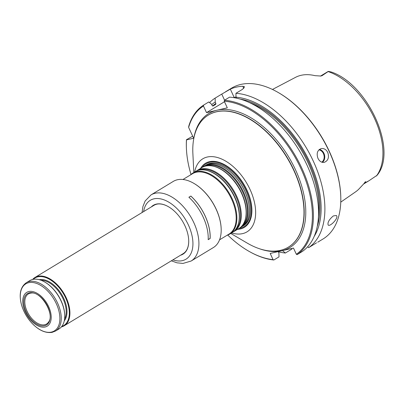 <?xml version="1.0" encoding="UTF-8"?>
<svg xmlns="http://www.w3.org/2000/svg" width="404" height="404" viewBox="0 0 404 404"><rect width="100%" height="100%" fill="white"/><g stroke="black" fill="none" stroke-linecap="round" stroke-linejoin="round"><path stroke-width="0.61" d="M200.621 168.382A37.481 21.927 58.8 0 1 246.99 190.228A37.481 21.927 58.8 0 1 237.572 229.326M242.567 226.291A35.663 20.862 -121.2 0 0 245.92 190.476A35.663 20.862 -121.2 0 0 205.626 165.357M240.961 227.27L242.208 226.513A35.638 20.846 -121.2 0 0 248.985 215.443A35.638 20.846 -121.2 0 0 244.733 191.193A35.638 20.846 -121.2 0 0 218.211 164.681A35.638 20.846 -121.2 0 0 205.257 165.569L204.015 166.327A35.638 20.846 58.8 0 1 243.486 191.945A35.638 20.846 58.8 0 1 240.961 227.27A35.638 20.846 58.8 0 1 239.925 227.831M242.774 226.149A35.638 20.846 -121.2 0 0 243.359 225.816A35.638 20.846 -121.2 0 0 245.885 190.491A35.638 20.846 -121.2 0 0 206.414 164.867A35.638 20.846 -121.2 0 0 205.848 165.236M193.824 172.503L192.875 153.51A77.199 45.157 58.8 0 1 208.378 115.074A77.199 45.157 58.8 0 1 293.885 170.584A77.199 45.157 58.8 0 1 288.421 247.102A77.199 45.157 58.8 0 1 247.172 243.072L230.775 233.446M194.672 171.988A42.693 24.972 58.8 0 1 218.362 157.782A42.693 24.972 58.8 0 1 250.061 189.521A42.693 24.972 58.8 0 1 231.618 232.931M193.521 140.092A78.325 45.819 58.8 0 1 216.913 110.231A78.325 45.819 58.8 0 1 295.526 169.837A78.325 45.819 58.8 0 1 281.841 250.758L293.486 248.071L296.349 254.273A87.501 51.187 58.8 0 0 300.48 167.615A87.501 51.187 58.8 0 0 224.245 101.212L227.306 107.833L206.515 112.635L203.459 106.015A87.501 51.187 58.8 0 0 188.628 127.396L193.637 138.234L186.517 139.88A87.501 51.187 58.8 0 0 186.385 147.803L186.365 147.243A88.208 51.596 58.8 0 1 186.466 139.708L192.693 136.198M259.368 248.707A78.325 45.819 58.8 0 0 281.841 250.758L270.2 253.444L273.064 259.651A87.501 51.187 58.8 0 1 249.233 251.465A87.501 51.187 58.8 0 1 227.735 235.067M190.986 174.447A87.501 51.187 58.8 0 1 186.385 147.803M236.012 97.005L234.163 97.43A7.055 1.081 -24.8 0 0 233.507 97.601M224.488 101.737L206.515 112.635M307.616 246.814L308.636 247.652L316.534 242.824M297.137 254.626L302.283 251.505A88.208 51.596 58.8 0 0 306.525 164.105A88.208 51.596 58.8 0 0 229.578 97.157L224.437 100.273A88.208 51.596 58.8 0 1 301.384 167.226A88.208 51.596 58.8 0 1 297.137 254.626L296.349 254.273M224.245 101.212L224.437 100.273M236.461 98.157L236.012 97.187L235.936 93.299L242.546 89.294L244.572 86.815L242.809 86.259A88.208 51.596 -121.2 0 0 230.336 89.143L221.756 94.097L224.573 100.192M209.59 102.611A88.208 51.596 58.8 0 1 215.15 98.101L221.756 94.097M215.15 98.101L215.226 101.99L215.898 103.444L215.726 104.378M188.628 127.396L188.739 126.28A88.208 51.596 58.8 0 1 203.651 105.075L208.792 101.954L211.555 104.217L212.226 105.671L213.014 106.02L215.706 104.389M203.651 105.075L203.459 106.015M249.233 251.465L249.722 251.737A88.208 51.596 58.8 0 0 273.856 259.999L273.064 259.651M282.512 250.601L285.355 253.03L291.966 249.021L291.713 248.48M273.856 259.999L278.997 256.883L278.911 252.98L278.265 251.586M235.936 93.299A88.208 51.596 58.8 0 1 313.337 161.221A88.208 51.596 58.8 0 1 308.636 247.652M317.988 158.403C316.287 153.5 317.337 150.232 321.14 148.601C323.947 148.172 326.159 149.46 327.775 152.47C329.31 157.414 328.154 160.706 324.316 162.342C321.65 162.741 319.544 161.428 317.988 158.403M225.437 91.859L231.542 88.158A88.208 51.596 58.8 0 1 277.417 92.041A88.208 51.596 58.8 0 1 329.245 151.581A88.208 51.596 58.8 0 1 340.769 196.541A88.208 51.596 58.8 0 1 323.003 239.011L317.746 242.198M285.355 253.03A88.208 51.596 58.8 0 1 278.361 251.793M333.33 215.928C329.119 219.478 327.397 222.513 328.164 225.038C330.048 227.164 339.249 217.519 336.36 215.524L333.33 215.928M236.012 97.187A84.85 49.636 58.8 0 1 304.894 152.47A84.85 49.636 58.8 0 1 314.201 236.385M211.752 104.646A84.85 49.636 58.8 0 1 215.226 101.99M282.583 250.753A84.85 49.636 58.8 0 1 282.108 250.697M277.417 92.041L277.907 92.319A87.501 51.187 58.8 0 1 329.321 151.379A87.501 51.187 58.8 0 1 340.754 195.98L340.769 196.541M363.746 183.865L359.005 188.931A64.812 37.915 58.8 0 1 355.581 191.855L340.764 202.131M320.569 76.053A8.297 4.853 58.8 0 1 322.003 75.7L328.407 71.392L331.356 72.023C367.791 84.158 398.137 150.131 377.114 175.255L368.812 180.851L364.544 183.057A3.53 2.747 -147.5 0 0 363.979 183.537L365.469 181.608L364.544 183.057A8.297 4.853 58.8 0 1 363.661 183.972L368.711 180.911M365.62 182.406L365.469 181.608M322.003 75.7L320.771 76.033L314.984 75.659A64.322 37.623 58.8 0 0 295.516 77.351L272.458 89.461M328.407 71.392A8.297 4.853 -121.2 0 0 327.77 71.68L320.559 76.053M219.549 239.84L229.068 234.067A35.284 20.639 -121.2 0 0 231.568 199.096A35.284 20.639 -121.2 0 0 192.486 173.725L182.967 179.497M190.41 174.982A35.638 20.846 58.8 0 1 192.728 173.165A35.638 20.846 58.8 0 1 232.199 198.788A35.638 20.846 58.8 0 1 229.679 234.113A35.638 20.846 58.8 0 1 226.992 235.325M192.728 173.165L195.147 171.7A35.638 20.846 58.8 0 1 206.676 170.412A35.638 20.846 58.8 0 1 234.618 197.324A35.638 20.846 58.8 0 1 238.567 223.018A35.638 20.846 58.8 0 1 232.093 232.643L229.679 234.113M196.182 171.139A35.638 20.846 58.8 0 1 197.162 170.478A35.638 20.846 58.8 0 1 236.633 196.102A35.638 20.846 58.8 0 1 234.108 231.421A35.638 20.846 58.8 0 1 233.073 231.987M203.035 166.983A35.638 20.846 58.8 0 1 204.015 166.327M197.162 170.478L202 167.544A35.638 20.846 58.8 0 1 213.529 166.261A35.638 20.846 58.8 0 1 241.471 193.168A35.638 20.846 58.8 0 1 245.42 218.862A35.638 20.846 58.8 0 1 238.946 228.492L234.108 231.421M206.434 164.857L206.414 164.867A35.638 20.846 58.8 0 1 206.434 164.857A35.638 20.846 58.8 0 1 245.905 190.481A35.638 20.846 58.8 0 1 243.38 225.806A35.638 20.846 58.8 0 1 243.37 225.811L243.38 225.806M193.526 183.174A38.319 22.412 58.8 0 1 193.647 183.244A38.319 22.412 58.8 0 1 221.165 228.639A38.319 22.412 58.8 0 1 221.17 228.775M173.291 181.401A38.668 22.619 58.8 0 1 193.405 183.103A38.668 22.619 58.8 0 1 221.175 228.917A38.668 22.619 58.8 0 1 213.388 247.536L191.117 261.034A38.668 22.619 -121.2 0 0 192.319 219.609A38.668 22.619 -121.2 0 0 155.272 193.228A38.668 22.619 -121.2 0 0 151.025 194.9L173.291 181.401M190.85 196.041A38.668 22.619 58.8 0 1 210.146 238.471L208.186 239.658A38.668 22.619 58.8 0 0 188.89 197.228L190.834 196.086A38.597 22.579 58.8 0 1 210.095 238.436L210.146 238.471M180.527 255.242A28.578 16.716 -121.2 0 0 188.708 240.425A28.578 16.716 -121.2 0 0 168.18 206.57A28.578 16.716 -121.2 0 0 156.459 204.076A28.578 16.716 -121.2 0 0 151.263 206.969M168.256 206.611A28.366 16.594 -121.2 0 0 156.691 204.177A28.366 16.594 -121.2 0 0 153.576 205.404A28.366 16.594 -121.2 0 0 152.232 206.378M181.502 254.656A28.366 16.594 -121.2 0 0 182.987 253.919A28.366 16.594 -121.2 0 0 188.703 240.345M208.191 239.592L210.095 238.436M188.915 197.248L190.834 196.086M29.467 292.764A18.372 10.746 58.8 0 1 50.167 315.499A18.372 10.746 58.8 0 1 31.285 319.544A18.372 10.746 58.8 0 1 29.467 292.764M30.28 293.193A17.569 10.277 58.8 0 1 31.118 293.067C40.849 290.961 55 314.297 48.631 321.953A17.569 10.277 58.8 0 1 46.596 323.978A17.569 10.277 58.8 0 1 28.669 314.302A17.569 10.277 58.8 0 1 28.381 293.935A17.569 10.277 58.8 0 1 30.28 293.193M55.56 331.007L59.045 328.896A28.224 16.514 -121.2 0 0 64.731 315.307A28.224 16.514 -121.2 0 0 44.46 281.866A28.224 16.514 -121.2 0 0 29.78 280.623L26.295 282.734C20.589 286.83 18.897 293.829 21.22 303.737C23.129 310.979 26.694 317.458 31.921 323.185C38.754 330.315 45.506 333.371 52.177 332.341L55.56 331.007A28.224 16.514 -121.2 0 0 55.045 298.309A28.224 16.514 -121.2 0 0 26.295 282.734M64.731 315.307L64.716 314.857A27.664 16.18 -121.2 0 0 44.849 282.088L44.46 281.866M33.178 279.341A27.8 16.261 58.8 0 1 37.946 276.816A27.8 16.261 58.8 0 1 65.408 297.415A27.8 16.261 58.8 0 1 61.751 326.472M32.623 279.462A28.224 16.514 58.8 0 1 34.966 277.477A28.224 16.514 58.8 0 1 38.067 276.255A28.224 16.514 58.8 0 1 65.11 295.511A28.224 16.514 58.8 0 1 64.231 325.75A28.224 16.514 58.8 0 1 61.388 326.912M28.901 291.516A19.761 11.559 58.8 0 1 51.162 315.968A19.761 11.559 58.8 0 1 30.855 320.316A19.761 11.559 58.8 0 1 28.901 291.516M34.966 277.477L153.909 205.363A28.224 16.514 58.8 0 1 157.015 204.141A28.224 16.514 58.8 0 1 158.075 203.969M186.34 250.586A28.224 16.514 58.8 0 1 183.179 253.636L64.231 325.75M202.096 167.488A36.749 21.498 58.8 0 1 246.718 190.233A36.749 21.498 58.8 0 1 239.042 228.432M218.276 164.701A35.517 20.776 58.8 0 1 218.337 164.721A35.517 20.776 58.8 0 1 244.768 191.143A35.517 20.776 58.8 0 1 249.01 215.312A35.517 20.776 58.8 0 1 248.995 215.377M208.474 115.014A77.199 45.157 58.8 0 1 208.57 114.958A77.199 45.157 58.8 0 1 294.082 170.463A77.199 45.157 58.8 0 1 288.618 246.985A77.199 45.157 58.8 0 1 288.517 247.041M242.809 86.259L243.789 88.385M230.336 89.143L234.163 97.43M240.037 99.061A83.269 48.707 58.8 0 1 301.672 148.788A83.269 48.707 58.8 0 1 317.256 226.437M249.384 102.581A82.562 48.293 58.8 0 1 318.463 216.519M212.565 106.02A83.269 48.707 58.8 0 1 215.898 103.444M319.392 149.414A7.055 5.621 -103 0 1 323.952 153.353A7.055 5.621 -103 0 1 322.412 162.357M318.897 149.849A6.631 5.282 -103 0 1 323.407 153.586A6.631 5.282 -103 0 1 321.786 162.181M328.129 71.589A63.64 37.229 58.8 0 1 374.604 118.65A63.64 37.229 58.8 0 1 376.387 176.028M206.676 170.412L207.212 170.544A35.183 20.584 58.8 0 1 234.8 197.112A35.183 20.584 58.8 0 1 238.698 222.483L238.567 223.018M198.798 170.22A35.183 20.584 58.8 0 1 235.921 196.435A35.183 20.584 58.8 0 1 235.098 230.093M205.651 166.064A35.183 20.584 58.8 0 1 242.774 192.279A35.183 20.584 58.8 0 1 241.951 225.937M213.529 166.261L214.064 166.392A35.183 20.584 58.8 0 1 241.653 192.961A35.183 20.584 58.8 0 1 245.551 218.327L245.42 218.862M172.902 259.868A34.436 20.144 -121.2 0 0 191.001 231.76A34.436 20.144 -121.2 0 0 154.065 198.813A34.436 20.144 -121.2 0 0 143.632 211.595M153.98 205.171A28.366 16.594 -121.2 0 0 153.035 205.894M182.305 254.167A28.366 16.594 -121.2 0 0 183.381 253.667L182.33 254.151M51.323 332.108A27.523 16.099 -121.2 0 0 56.409 303.889A27.523 16.099 -121.2 0 0 28.835 282.659A27.523 16.099 -121.2 0 0 23.75 310.883A27.523 16.099 -121.2 0 0 51.323 332.108M41.041 280.26A23.993 14.034 58.8 0 1 60.913 294.753A23.993 14.034 58.8 0 1 64.574 319.079M39.345 279.714A24.558 14.362 58.8 0 1 61.59 294.344A24.558 14.362 58.8 0 1 64.271 320.832M320.428 76.129L320.771 76.033M151.025 194.9L145.147 200.99L142.915 206.57L142.062 212.549M171.326 260.822L176.952 262.817L182.987 263.428L191.117 261.034M221.165 228.639L221.175 228.917M153.985 205.166L153.066 205.878"/></g></svg>
